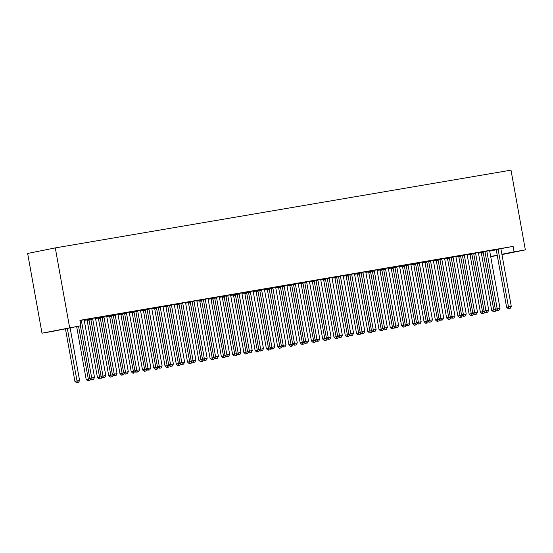 <?xml version="1.0" encoding="UTF-8"?>
<svg xmlns="http://www.w3.org/2000/svg" width="553" height="553" viewBox="0 0 553 553"><rect width="100%" height="100%" fill="white"/><g stroke="black" fill="none" stroke-linecap="round" stroke-linejoin="round"><path stroke-width="0.83" d="M84.256 320.408L86.98 319.945M95.524 318.487L98.24 318.023M106.784 316.565L109.508 316.102M118.052 314.643L120.768 314.18M129.312 312.721L132.029 312.258M140.573 310.8L143.296 310.337M151.84 308.878L154.557 308.415M163.1 306.956L165.824 306.493M174.368 305.035L177.084 304.572M185.628 303.113L188.345 302.65M196.889 301.191L199.612 300.728M208.156 299.27L210.873 298.807M219.417 297.348L222.14 296.885M230.684 295.426L233.401 294.963M241.944 293.505L244.668 293.042M253.212 291.583L255.928 291.12M264.472 289.661L267.189 289.198M275.733 287.74L278.456 287.277M287 285.818L289.717 285.355M298.261 283.896L300.984 283.433M309.528 281.975L312.245 281.512M320.788 280.053L323.505 279.59M332.049 278.131L334.772 277.668M343.316 276.21L346.033 275.747M354.577 274.288L357.3 273.825M365.844 272.366L368.561 271.903M377.105 270.445L379.828 269.982M388.372 268.523L391.089 268.06M399.632 266.601L402.349 266.138M410.893 264.68L413.616 264.216M422.16 262.758L424.877 262.295M433.421 260.836L436.144 260.373M444.688 258.915L447.405 258.451M455.949 256.993L458.672 256.53M467.216 255.071L469.932 254.608M478.476 253.15L481.193 252.686M53.261 331.268L41.993 333.189L27.65 253.461L55.286 247.903L511.007 170.151L525.35 249.887L514.09 251.809L513.115 246.403L79.922 320.311L80.897 325.717L53.261 331.268M497.278 255.514L490.711 256.633M95.545 317.864L90.574 318.715M98.157 317.871L102.022 317.159M118.072 314.021L113.095 314.871M120.685 314.028L124.549 313.316M140.593 310.178L135.623 311.028M143.213 310.185L147.077 309.473M163.121 306.334L158.151 307.185M165.741 306.341L169.598 305.629M185.649 302.491L180.679 303.341M188.269 302.498L192.126 301.786M208.177 298.648L203.207 299.498M210.79 298.655L214.654 297.943M230.705 294.804L225.735 295.655M233.318 294.811L237.182 294.099M253.233 290.961L248.262 291.811M255.845 290.968L259.71 290.256M275.753 287.118L270.783 287.968M278.373 287.125L282.237 286.413M298.281 283.274L293.311 284.124M300.901 283.281L304.758 282.569M320.809 279.431L315.839 280.281M323.429 279.438L327.286 278.726M343.337 275.588L338.367 276.438M345.95 275.594L349.814 274.882M365.865 271.744L360.895 272.594M368.478 271.751L372.342 271.039M388.393 267.901L383.423 268.751M391.006 267.908L394.87 267.196M410.914 264.058L405.943 264.908M413.533 264.064L417.397 263.352M433.441 260.214L428.471 261.064M436.061 260.221L439.918 259.509M455.969 256.371L450.999 257.221M458.589 256.378L462.446 255.666M478.497 252.527L473.527 253.378M481.11 252.534L484.974 251.822M501.025 248.684L496.055 249.534M489.723 251.103L496.193 249.804M501.032 248.629L513.115 246.403M489.758 250.606L484.787 251.456M469.85 254.456L473.714 253.744M467.237 254.449L462.26 255.299M447.322 258.299L451.186 257.587M444.709 258.292L439.739 259.143M424.794 262.143L428.658 261.431M422.181 262.136L417.211 262.986M402.273 265.986L406.13 265.274M399.653 265.979L394.683 266.829M379.745 269.829L383.602 269.117M377.125 269.823L372.155 270.673M357.217 273.673L361.081 272.961M354.597 273.666L349.627 274.516M334.689 277.516L338.554 276.804M332.077 277.509L327.1 278.359M312.162 281.359L316.026 280.648M309.549 281.353L304.579 282.203M289.634 285.203L293.498 284.491M287.021 285.196L282.051 286.046M267.106 289.046L270.97 288.334M264.493 289.039L259.523 289.89M244.585 292.89L248.442 292.178M241.965 292.883L236.995 293.733M222.057 296.733L225.921 296.021M219.437 296.726L214.467 297.576M199.529 300.576L203.393 299.864M196.916 300.569L191.939 301.42M177.001 304.42L180.866 303.708M174.389 304.413L169.418 305.263M154.474 308.263L158.338 307.551M151.861 308.256L146.891 309.106M131.946 312.106L135.81 311.394M129.333 312.099L124.363 312.95M109.425 315.95L113.282 315.238M106.805 315.943L101.835 316.793M86.897 319.793L90.761 319.081M84.277 319.786L79.957 320.47M41.993 333.189L80.897 325.717M69.637 327.639L55.286 247.903M490.691 256.509L497.223 255.196M501.896 254.262L514.09 251.809M501.951 254.587L525.35 249.887M498.198 249.838L496.324 250.212L506.589 307.24L508.456 306.867L498.198 249.838A1.376 1.141 78.6 0 0 498.025 249.348L497.921 249.161M509.057 308.588L510.184 308.401L509.057 308.588L508.456 306.867L511.269 306.383L501.011 249.355A1.376 1.141 78.6 0 1 501.004 248.836M496.324 250.212A1.376 1.141 78.6 0 0 496.152 249.721L496.027 249.486M506.589 307.24L508.311 308.74M510.184 308.401L511.269 306.383M481.089 252.486L481.214 252.721A1.376 1.141 -101.4 0 1 481.387 253.212L491.652 310.247L495.709 309.493M482.983 252.161L483.08 252.348A1.376 1.141 -101.4 0 1 483.253 252.839L494.119 311.595L493.373 311.747L495.246 311.401L494.119 311.595M496.089 309.832L495.246 311.401M493.373 311.747L491.652 310.247M486.93 251.76L485.064 252.133L495.322 309.162L497.195 308.788L486.93 251.76A1.376 1.141 78.6 0 0 486.758 251.269L486.654 251.083M497.79 310.51L498.917 310.323L497.79 310.51L497.195 308.788L500.009 308.304L489.744 251.276A1.376 1.141 78.6 0 1 489.737 250.758L489.771 250.55M485.064 252.133A1.376 1.141 78.6 0 0 484.891 251.643L484.76 251.408M495.322 309.162L497.043 310.662M498.917 310.323L500.009 308.304M475.67 253.682L473.803 254.055L484.062 311.083L485.928 310.71L475.67 253.682A1.376 1.141 78.6 0 0 475.497 253.191L475.393 253.004M486.529 312.431L487.656 312.245L486.529 312.431L485.928 310.71L488.748 310.226L478.483 253.198A1.376 1.141 78.6 0 1 478.476 252.68L478.504 252.472M473.803 254.055A1.376 1.141 78.6 0 0 473.631 253.564L473.499 253.329M484.062 311.083L485.783 312.583M487.656 312.245L488.748 310.226M469.822 254.408L469.953 254.643A1.376 1.141 -101.4 0 1 470.126 255.133L480.384 312.169L484.442 311.415M471.716 254.083L471.82 254.269A1.376 1.141 -101.4 0 1 471.992 254.76L482.852 313.516L482.105 313.669L483.979 313.323L482.852 313.516M484.829 311.754L483.979 313.323M482.105 313.669L480.384 312.169M458.561 256.329L458.686 256.564A1.376 1.141 -101.4 0 1 458.859 257.055L469.124 314.09L473.181 313.337M460.455 256.004L460.559 256.191A1.376 1.141 -101.4 0 1 460.725 256.682L471.591 315.438L470.845 315.59L472.718 315.245L471.591 315.438M473.568 313.675L472.718 315.245M470.845 315.59L469.124 314.09M464.402 255.604L462.536 255.977L472.801 313.005L474.668 312.632L464.402 255.604A1.376 1.141 78.6 0 0 464.23 255.113L464.133 254.926M475.269 314.353L476.396 314.166L475.269 314.353L474.668 312.632L477.481 312.148L467.223 255.12A1.376 1.141 78.6 0 1 467.209 254.601L467.244 254.394M462.536 255.977A1.376 1.141 78.6 0 0 462.363 255.486L462.239 255.251M472.801 313.005L474.522 314.505M476.396 314.166L477.481 312.148M453.142 257.525L451.276 257.898L461.534 314.927L463.4 314.553L453.142 257.525A1.376 1.141 78.6 0 0 452.969 257.034L452.866 256.848M464.002 316.275L465.128 316.088L464.002 316.275L463.4 314.553L466.22 314.069L455.955 257.041A1.376 1.141 78.6 0 1 455.949 256.523L455.976 256.316M451.276 257.898A1.376 1.141 78.6 0 0 451.103 257.408L450.971 257.173M461.534 314.927L463.255 316.427M465.128 316.088L466.22 314.069M447.294 258.251L447.425 258.486A1.376 1.141 -101.4 0 1 447.598 258.977L457.856 316.012L461.914 315.258M449.188 257.926L449.292 258.113A1.376 1.141 -101.4 0 1 449.465 258.604L460.324 317.36L459.578 317.512L461.451 317.166L460.324 317.36M462.301 315.597L461.451 317.166M459.578 317.512L457.856 316.012M436.034 260.173L436.165 260.408A1.376 1.141 -101.4 0 1 436.331 260.898L446.596 317.934L450.654 317.18M437.928 259.848L438.031 260.034A1.376 1.141 -101.4 0 1 438.204 260.525L449.064 319.281L448.317 319.434L450.19 319.088L449.064 319.281M451.041 317.519L450.19 319.088M448.317 319.434L446.596 317.934M441.875 259.447L440.008 259.82L450.273 316.848L452.14 316.475L441.875 259.447A1.376 1.141 78.6 0 0 441.709 258.956L441.605 258.769M452.741 318.196L453.868 318.01L452.741 318.196L452.14 316.475L454.953 315.991L444.695 258.963A1.376 1.141 78.6 0 1 444.681 258.445L444.716 258.237M440.008 259.82A1.376 1.141 78.6 0 0 439.835 259.329L439.711 259.094M450.273 316.848L451.995 318.348M453.868 318.01L454.953 315.991M424.766 262.094L424.898 262.329A1.376 1.141 -101.4 0 1 425.07 262.82L435.329 319.855L439.386 319.102M426.667 261.769L426.764 261.956A1.376 1.141 -101.4 0 1 426.937 262.447L437.803 321.203L437.05 321.355L438.923 321.01L437.803 321.203M439.773 319.44L438.923 321.01M437.05 321.355L435.329 319.855M430.614 261.369L428.748 261.742L439.006 318.77L440.872 318.397L430.614 261.369A1.376 1.141 78.6 0 0 430.441 260.878L430.338 260.691M441.474 320.118L442.6 319.931L441.474 320.118L440.872 318.397L443.693 317.913L433.428 260.885A1.376 1.141 78.6 0 1 433.421 260.366L433.455 260.159M428.748 261.742A1.376 1.141 78.6 0 0 428.575 261.251L428.444 261.016M439.006 318.77L440.727 320.27M442.6 319.931L443.693 317.913M413.506 264.016L413.637 264.251A1.376 1.141 -101.4 0 1 413.81 264.742L424.068 321.777L428.126 321.023M415.4 263.691L415.503 263.878A1.376 1.141 -101.4 0 1 415.676 264.369L426.536 323.125L425.789 323.277L427.663 322.931L426.536 323.125M428.513 321.362L427.663 322.931M425.789 323.277L424.068 321.777M419.354 263.29L417.48 263.663L427.745 320.692L429.612 320.318L419.354 263.29A1.376 1.141 78.6 0 0 419.181 262.799L419.077 262.613M430.213 322.04L431.34 321.853L430.213 322.04L429.612 320.318L432.425 319.834L422.167 262.806A1.376 1.141 78.6 0 1 422.16 262.288L422.188 262.081M417.48 263.663A1.376 1.141 78.6 0 0 417.315 263.173L417.183 262.938M427.745 320.692L429.467 322.192M431.34 321.853L432.425 319.834M408.086 265.212L406.22 265.585L416.478 322.613L418.351 322.24L408.086 265.212A1.376 1.141 78.6 0 0 407.914 264.721L407.817 264.534M418.953 323.961L420.073 323.775L418.953 323.961L418.351 322.24L421.165 321.756L410.907 264.728A1.376 1.141 78.6 0 1 410.893 264.21L410.927 264.002M406.22 265.585A1.376 1.141 78.6 0 0 406.047 265.094L405.916 264.859M416.478 322.613L418.199 324.113M420.073 323.775L421.165 321.756M396.826 267.134L394.96 267.507L405.218 324.535L407.084 324.162L396.826 267.134A1.376 1.141 78.6 0 0 396.653 266.643L396.549 266.456M407.685 325.883L408.812 325.696L407.685 325.883L407.084 324.162L409.904 323.678L399.639 266.65A1.376 1.141 78.6 0 1 399.632 266.131L399.66 265.924M394.96 267.507A1.376 1.141 78.6 0 0 394.787 267.016L394.655 266.781M405.218 324.535L406.939 326.035M408.812 325.696L409.904 323.678M385.559 269.055L383.692 269.429L393.957 326.457L395.824 326.083L385.559 269.055A1.376 1.141 78.6 0 0 385.386 268.564L385.289 268.378M396.425 327.805L397.552 327.618L396.425 327.805L395.824 326.083L398.637 325.599L388.379 268.571A1.376 1.141 78.6 0 1 388.365 268.053L388.4 267.846M383.692 269.429A1.376 1.141 78.6 0 0 383.519 268.938L383.395 268.703M393.957 326.457L395.678 327.957M397.552 327.618L398.637 325.599M374.298 270.977L372.432 271.35L382.69 328.378L384.556 328.005L374.298 270.977A1.376 1.141 78.6 0 0 374.125 270.486L374.022 270.299M385.158 329.726L386.284 329.54L385.158 329.726L384.556 328.005L387.377 327.521L377.111 270.493A1.376 1.141 78.6 0 1 377.105 269.975L377.132 269.767M372.432 271.35A1.376 1.141 78.6 0 0 372.259 270.859L372.128 270.624M382.69 328.378L384.411 329.878M386.284 329.54L387.377 327.521M363.038 272.899L361.164 273.272L371.429 330.3L373.296 329.927L363.038 272.899A1.376 1.141 78.6 0 0 362.865 272.408L362.761 272.221M373.897 331.648L375.024 331.461L373.897 331.648L373.296 329.927L376.109 329.443L365.851 272.415A1.376 1.141 78.6 0 1 365.844 271.896L365.872 271.689M361.164 273.272A1.376 1.141 78.6 0 0 360.991 272.781L360.867 272.546M371.429 330.3L373.151 331.8M375.024 331.461L376.109 329.443M351.77 274.82L349.904 275.194L360.162 332.222L362.035 331.848L351.77 274.82A1.376 1.141 78.6 0 0 351.597 274.329L351.494 274.143M362.63 333.57L363.756 333.383L362.63 333.57L362.035 331.848L364.849 331.365L354.584 274.336A1.376 1.141 78.6 0 1 354.577 273.818L354.611 273.611M349.904 275.194A1.376 1.141 78.6 0 0 349.731 274.703L349.6 274.468M360.162 332.222L361.883 333.722M363.756 333.383L364.849 331.365M340.51 276.742L338.643 277.115L348.902 334.143L350.768 333.77L340.51 276.742A1.376 1.141 78.6 0 0 340.337 276.251L340.233 276.065M351.369 335.491L352.496 335.305L351.369 335.491L350.768 333.77L353.581 333.286L343.323 276.258A1.376 1.141 78.6 0 1 343.316 275.74L343.344 275.532M338.643 277.115A1.376 1.141 78.6 0 0 338.471 276.624L338.339 276.389M348.902 334.143L350.623 335.643M352.496 335.305L353.581 333.286M329.242 278.664L327.376 279.037L337.641 336.065L339.507 335.692L329.242 278.664A1.376 1.141 78.6 0 0 329.07 278.173L328.973 277.986M340.109 337.413L341.236 337.226L340.109 337.413L339.507 335.692L342.321 335.208L332.063 278.18A1.376 1.141 78.6 0 1 332.049 277.661L332.083 277.454M327.376 279.037A1.376 1.141 78.6 0 0 327.203 278.546L327.072 278.311M337.641 336.065L339.362 337.565M341.236 337.226L342.321 335.208M402.245 265.938L402.37 266.173A1.376 1.141 -101.4 0 1 402.543 266.664L412.808 323.699L416.865 322.945M404.139 265.613L404.236 265.799A1.376 1.141 -101.4 0 1 404.409 266.29L415.275 325.046L414.529 325.199L416.402 324.853L415.275 325.046M417.245 323.284L416.402 324.853M414.529 325.199L412.808 323.699M390.978 267.859L391.109 268.094A1.376 1.141 -101.4 0 1 391.282 268.585L401.54 325.62L405.598 324.867M392.872 267.534L392.976 267.721A1.376 1.141 -101.4 0 1 393.148 268.212L404.008 326.968L403.261 327.12L405.135 326.775L404.008 326.968M405.985 325.205L405.135 326.775M403.261 327.12L401.54 325.62M379.717 269.781L379.842 270.016A1.376 1.141 -101.4 0 1 380.015 270.507L390.28 327.542L394.337 326.788M381.611 269.456L381.715 269.643A1.376 1.141 -101.4 0 1 381.888 270.134L392.748 328.89L392.001 329.042L393.874 328.696L392.748 328.89M394.724 327.127L393.874 328.696M392.001 329.042L390.28 327.542M368.45 271.703L368.581 271.938A1.376 1.141 -101.4 0 1 368.754 272.429L379.012 329.464L383.07 328.71M370.344 271.378L370.448 271.564A1.376 1.141 -101.4 0 1 370.621 272.055L381.48 330.812L380.734 330.964L382.607 330.618L381.48 330.812M383.457 329.049L382.607 330.618M380.734 330.964L379.012 329.464M357.19 273.624L357.321 273.859A1.376 1.141 -101.4 0 1 357.494 274.35L367.752 331.385L371.81 330.632M359.084 273.3L359.187 273.486A1.376 1.141 -101.4 0 1 359.36 273.977L370.22 332.733L369.473 332.885L371.346 332.54L370.22 332.733M372.197 330.971L371.346 332.54M369.473 332.885L367.752 331.385M345.922 275.546L346.054 275.781A1.376 1.141 -101.4 0 1 346.226 276.272L356.491 333.307L360.549 332.553M347.823 275.221L347.92 275.408A1.376 1.141 -101.4 0 1 348.093 275.899L358.959 334.655L358.213 334.807L360.086 334.461L358.959 334.655M360.929 332.892L360.086 334.461M358.213 334.807L356.491 333.307M334.662 277.468L334.793 277.703A1.376 1.141 -101.4 0 1 334.966 278.194L345.224 335.229L349.282 334.475M336.556 277.143L336.659 277.329A1.376 1.141 -101.4 0 1 336.832 277.82L347.692 336.577L346.945 336.729L348.819 336.383L347.692 336.577M349.669 334.814L348.819 336.383M346.945 336.729L345.224 335.229M323.401 279.389L323.526 279.624A1.376 1.141 -101.4 0 1 323.699 280.115L333.964 337.15L338.021 336.397M325.295 279.065L325.399 279.251A1.376 1.141 -101.4 0 1 325.565 279.742L336.431 338.498L335.685 338.65L337.558 338.305L336.431 338.498M338.408 336.736L337.558 338.305M335.685 338.65L333.964 337.15M312.134 281.311L312.265 281.546A1.376 1.141 -101.4 0 1 312.438 282.037L322.696 339.072L326.754 338.318M314.028 280.986L314.132 281.173A1.376 1.141 -101.4 0 1 314.304 281.664L325.164 340.42L324.417 340.572L326.291 340.226L325.164 340.42M327.141 338.657L326.291 340.226M324.417 340.572L322.696 339.072M317.982 280.585L316.116 280.959L326.374 337.987L328.24 337.613L317.982 280.585A1.376 1.141 78.6 0 0 317.809 280.094L317.705 279.908M328.841 339.335L329.968 339.148L328.841 339.335L328.24 337.613L331.06 337.13L320.795 280.101A1.376 1.141 78.6 0 1 320.788 279.583L320.816 279.376M316.116 280.959A1.376 1.141 78.6 0 0 315.943 280.468L315.811 280.233M326.374 337.987L328.095 339.487M329.968 339.148L331.06 337.13M300.873 283.233L301.005 283.468A1.376 1.141 -101.4 0 1 301.171 283.959L311.436 340.994L315.493 340.24M302.768 282.908L302.871 283.095A1.376 1.141 -101.4 0 1 303.044 283.585L313.904 342.342L313.157 342.494L315.03 342.148L313.904 342.342M315.881 340.579L315.03 342.148M313.157 342.494L311.436 340.994M306.715 282.507L304.848 282.88L315.113 339.908L316.98 339.535L306.715 282.507A1.376 1.141 78.6 0 0 306.549 282.016L306.445 281.83M317.581 341.256L318.708 341.07L317.581 341.256L316.98 339.535L319.793 339.051L309.535 282.023A1.376 1.141 78.6 0 1 309.521 281.505L309.556 281.297M304.848 282.88A1.376 1.141 78.6 0 0 304.675 282.389L304.551 282.154M315.113 339.908L316.834 341.408M318.708 341.07L319.793 339.051M289.606 285.154L289.737 285.389A1.376 1.141 -101.4 0 1 289.91 285.88L300.168 342.915L304.226 342.162M291.5 284.83L291.604 285.016A1.376 1.141 -101.4 0 1 291.777 285.507L302.636 344.263L301.89 344.415L303.763 344.07L302.636 344.263M304.613 342.501L303.763 344.07M301.89 344.415L300.168 342.915M295.454 284.429L293.588 284.802L303.846 341.83L305.712 341.457L295.454 284.429A1.376 1.141 78.6 0 0 295.281 283.938L295.178 283.751M306.314 343.178L307.44 342.991L306.314 343.178L305.712 341.457L308.533 340.973L298.267 283.945A1.376 1.141 78.6 0 1 298.261 283.426L298.288 283.219M293.588 284.802A1.376 1.141 78.6 0 0 293.415 284.311L293.284 284.076M303.846 341.83L305.567 343.33M307.44 342.991L308.533 340.973M278.346 287.076L278.477 287.311A1.376 1.141 -101.4 0 1 278.65 287.802L288.908 344.837L292.966 344.084M280.24 286.751L280.343 286.938A1.376 1.141 -101.4 0 1 280.516 287.429L291.376 346.185L290.629 346.337L292.502 345.991L291.376 346.185M293.353 344.422L292.502 345.991M290.629 346.337L288.908 344.837M284.194 286.35L282.32 286.724L292.585 343.752L294.452 343.378L284.194 286.35A1.376 1.141 78.6 0 0 284.021 285.86L283.917 285.673M295.053 345.1L296.18 344.913L295.053 345.1L294.452 343.378L297.265 342.895L287.007 285.866A1.376 1.141 78.6 0 1 287 285.348L287.028 285.141M282.32 286.724A1.376 1.141 78.6 0 0 282.154 286.233L282.023 285.998M292.585 343.752L294.307 345.252M296.18 344.913L297.265 342.895M267.085 288.998L267.21 289.233A1.376 1.141 -101.4 0 1 267.382 289.724L277.647 346.759L281.705 346.005M268.979 288.673L269.076 288.86A1.376 1.141 -101.4 0 1 269.249 289.35L280.115 348.107L279.369 348.259L281.242 347.913L280.115 348.107M282.085 346.344L281.242 347.913M279.369 348.259L277.647 346.759M272.926 288.272L271.06 288.645L281.318 345.673L283.191 345.3L272.926 288.272A1.376 1.141 78.6 0 0 272.753 287.781L272.65 287.595M283.793 347.021L284.913 346.835L283.793 347.021L283.191 345.3L286.005 344.816L275.747 287.788A1.376 1.141 78.6 0 1 275.733 287.27L275.767 287.062M271.06 288.645A1.376 1.141 78.6 0 0 270.887 288.154L270.756 287.919M281.318 345.673L283.039 347.173M284.913 346.835L286.005 344.816M255.818 290.919L255.949 291.154A1.376 1.141 -101.4 0 1 256.122 291.645L266.38 348.68L270.438 347.927M257.712 290.595L257.816 290.781A1.376 1.141 -101.4 0 1 257.988 291.272L268.848 350.028L268.101 350.18L269.975 349.835L268.848 350.028M270.825 348.266L269.975 349.835M268.101 350.18L266.38 348.68M261.666 290.194L259.799 290.567L270.058 347.595L271.924 347.222L261.666 290.194A1.376 1.141 78.6 0 0 261.493 289.703L261.389 289.516M272.525 348.943L273.652 348.756L272.525 348.943L271.924 347.222L274.744 346.738L264.479 289.71A1.376 1.141 78.6 0 1 264.472 289.191L264.5 288.984M259.799 290.567A1.376 1.141 78.6 0 0 259.627 290.076L259.495 289.841M270.058 347.595L271.779 349.095M273.652 348.756L274.744 346.738M244.557 292.841L244.682 293.076A1.376 1.141 -101.4 0 1 244.855 293.567L255.12 350.602L259.177 349.849M246.451 292.516L246.555 292.703A1.376 1.141 -101.4 0 1 246.728 293.194L257.587 351.95L256.841 352.102L258.714 351.756L257.587 351.95M259.564 350.187L258.714 351.756M256.841 352.102L255.12 350.602M250.398 292.115L248.532 292.489L258.797 349.517L260.663 349.143L250.398 292.115A1.376 1.141 78.6 0 0 250.226 291.625L250.129 291.438M261.265 350.865L262.392 350.678L261.265 350.865L260.663 349.143L263.477 348.66L253.219 291.631A1.376 1.141 78.6 0 1 253.205 291.113L253.239 290.906M248.532 292.489A1.376 1.141 78.6 0 0 248.359 291.998L248.235 291.763M258.797 349.517L260.518 351.017M262.392 350.678L263.477 348.66M233.29 294.763L233.421 294.998A1.376 1.141 -101.4 0 1 233.594 295.489L243.852 352.524L247.91 351.77M235.184 294.438L235.288 294.625A1.376 1.141 -101.4 0 1 235.46 295.115L246.32 353.872L245.573 354.024L247.447 353.678L246.32 353.872M248.297 352.109L247.447 353.678M245.573 354.024L243.852 352.524M239.138 294.037L237.272 294.41L247.53 351.438L249.396 351.065L239.138 294.037A1.376 1.141 78.6 0 0 238.965 293.546L238.861 293.36M249.997 352.786L251.124 352.6L249.997 352.786L249.396 351.065L252.216 350.581L241.951 293.553A1.376 1.141 78.6 0 1 241.944 293.035L241.972 292.827M237.272 294.41A1.376 1.141 78.6 0 0 237.099 293.92L236.967 293.684M247.53 351.438L249.251 352.938M251.124 352.6L252.216 350.581M222.03 296.685L222.161 296.92A1.376 1.141 -101.4 0 1 222.334 297.41L232.592 354.445L236.649 353.692M223.924 296.36L224.027 296.546A1.376 1.141 -101.4 0 1 224.2 297.037L235.06 355.793L234.313 355.945L236.186 355.6L235.06 355.793M237.037 354.031L236.186 355.6M234.313 355.945L232.592 354.445M227.877 295.959L226.004 296.332L236.269 353.36L238.136 352.987L227.877 295.959A1.376 1.141 78.6 0 0 227.705 295.468L227.601 295.281M238.737 354.708L239.864 354.521L238.737 354.708L238.136 352.987L240.949 352.503L230.691 295.475A1.376 1.141 78.6 0 1 230.684 294.956L230.712 294.749M226.004 296.332A1.376 1.141 78.6 0 0 225.831 295.841L225.707 295.606M236.269 353.36L237.99 354.86M239.864 354.521L240.949 352.503M210.762 298.606L210.893 298.841A1.376 1.141 -101.4 0 1 211.066 299.332L221.331 356.367L225.382 355.614M212.663 298.281L212.76 298.468A1.376 1.141 -101.4 0 1 212.933 298.959L223.799 357.715L223.053 357.867L224.926 357.521L223.799 357.715M225.769 355.952L224.926 357.521M223.053 357.867L221.331 356.367M216.61 297.88L214.744 298.254L225.002 355.282L226.875 354.908L216.61 297.88A1.376 1.141 78.6 0 0 216.437 297.39L216.334 297.203M227.47 356.63L228.596 356.443L227.47 356.63L226.875 354.908L229.689 354.425L219.423 297.396A1.376 1.141 78.6 0 1 219.417 296.878L219.451 296.671M214.744 298.254A1.376 1.141 78.6 0 0 214.571 297.763L214.44 297.528M225.002 355.282L226.723 356.782M228.596 356.443L229.689 354.425M199.502 300.528L199.633 300.763A1.376 1.141 -101.4 0 1 199.806 301.254L210.064 358.289L214.122 357.535M201.396 300.203L201.499 300.39A1.376 1.141 -101.4 0 1 201.672 300.88L212.532 359.637L211.785 359.789L213.658 359.443L212.532 359.637M214.509 357.874L213.658 359.443M211.785 359.789L210.064 358.289M205.35 299.802L203.483 300.175L213.741 357.203L215.608 356.83L205.35 299.802A1.376 1.141 78.6 0 0 205.177 299.311L205.073 299.125M216.209 358.551L217.336 358.365L216.209 358.551L215.608 356.83L218.421 356.346L208.163 299.318A1.376 1.141 78.6 0 1 208.156 298.8L208.184 298.592M203.483 300.175A1.376 1.141 78.6 0 0 203.31 299.685L203.179 299.45M213.741 357.203L215.463 358.703M217.336 358.365L218.421 356.346M188.241 302.45L188.366 302.685A1.376 1.141 -101.4 0 1 188.538 303.175L198.804 360.21L202.861 359.457M190.135 302.125L190.239 302.311A1.376 1.141 -101.4 0 1 190.405 302.802L201.271 361.558L200.525 361.71L202.398 361.365L201.271 361.558M203.248 359.796L202.398 361.365M200.525 361.71L198.804 360.21M194.082 301.724L192.216 302.097L202.481 359.125L204.347 358.752L194.082 301.724A1.376 1.141 78.6 0 0 193.909 301.233L193.813 301.046M204.949 360.473L206.075 360.286L204.949 360.473L204.347 358.752L207.161 358.268L196.903 301.24A1.376 1.141 78.6 0 1 196.889 300.721L196.923 300.514M192.216 302.097A1.376 1.141 78.6 0 0 192.043 301.606L191.912 301.371M202.481 359.125L204.202 360.625M206.075 360.286L207.161 358.268M176.974 304.371L177.105 304.606A1.376 1.141 -101.4 0 1 177.278 305.097L187.536 362.132L191.594 361.379M178.868 304.046L178.972 304.233A1.376 1.141 -101.4 0 1 179.144 304.724L190.004 363.48L189.257 363.632L191.131 363.286L190.004 363.48M191.981 361.717L191.131 363.286M189.257 363.632L187.536 362.132M182.822 303.645L180.955 304.019L191.214 361.047L193.08 360.674L182.822 303.645A1.376 1.141 78.6 0 0 182.649 303.155L182.545 302.968M193.681 362.395L194.808 362.208L193.681 362.395L193.08 360.674L195.9 360.19L185.635 303.162A1.376 1.141 78.6 0 1 185.628 302.643L185.656 302.436M180.955 304.019A1.376 1.141 78.6 0 0 180.783 303.528L180.651 303.293M191.214 361.047L192.935 362.547M194.808 362.208L195.9 360.19M165.713 306.293L165.845 306.528A1.376 1.141 -101.4 0 1 166.011 307.019L176.276 364.054L180.333 363.3M167.607 305.968L167.711 306.155A1.376 1.141 -101.4 0 1 167.884 306.645L178.743 365.402L177.997 365.554L179.87 365.208L178.743 365.402M180.72 363.639L179.87 365.208M177.997 365.554L176.276 364.054M171.554 305.567L169.688 305.94L179.953 362.968L181.819 362.595L171.554 305.567A1.376 1.141 78.6 0 0 171.389 305.076L171.285 304.89M182.421 364.316L183.548 364.13L182.421 364.316L181.819 362.595L184.633 362.111L174.375 305.083A1.376 1.141 78.6 0 1 174.361 304.565L174.395 304.357M169.688 305.94A1.376 1.141 78.6 0 0 169.515 305.45L169.391 305.215M179.953 362.968L181.674 364.468M183.548 364.13L184.633 362.111M154.446 308.215L154.577 308.45A1.376 1.141 -101.4 0 1 154.75 308.94L165.008 365.975L169.066 365.222M156.34 307.89L156.444 308.076A1.376 1.141 -101.4 0 1 156.617 308.567L167.476 367.323L166.73 367.475L168.603 367.13L167.476 367.323M169.453 365.561L168.603 367.13M166.73 367.475L165.008 365.975M160.294 307.489L158.428 307.862L168.686 364.89L170.552 364.517L160.294 307.489A1.376 1.141 78.6 0 0 160.121 306.998L160.017 306.811M171.154 366.238L172.28 366.051L171.154 366.238L170.552 364.517L173.372 364.033L163.107 307.005A1.376 1.141 78.6 0 1 163.1 306.486L163.128 306.279M158.428 307.862A1.376 1.141 78.6 0 0 158.255 307.371L158.123 307.136M168.686 364.89L170.407 366.39M172.28 366.051L173.372 364.033M143.186 310.136L143.317 310.371A1.376 1.141 -101.4 0 1 143.49 310.862L153.748 367.897L157.805 367.144M145.08 309.811L145.183 309.998A1.376 1.141 -101.4 0 1 145.356 310.489L156.216 369.245L155.469 369.397L157.342 369.051L156.216 369.245M158.193 367.482L157.342 369.051M155.469 369.397L153.748 367.897M149.034 309.41L147.16 309.784L157.425 366.812L159.292 366.439L149.034 309.41A1.376 1.141 78.6 0 0 148.861 308.92L148.757 308.733M159.893 368.16L161.02 367.973L159.893 368.16L159.292 366.439L162.105 365.955L151.847 308.927A1.376 1.141 78.6 0 1 151.84 308.408L151.868 308.201M147.16 309.784A1.376 1.141 78.6 0 0 146.994 309.293L146.863 309.058M157.425 366.812L159.146 368.312M161.02 367.973L162.105 365.955M131.925 312.058L132.049 312.293A1.376 1.141 -101.4 0 1 132.222 312.784L142.487 369.819L146.545 369.065M133.819 311.733L133.916 311.92A1.376 1.141 -101.4 0 1 134.089 312.41L144.955 371.167L144.209 371.319L146.082 370.973L144.955 371.167M146.925 369.404L146.082 370.973M144.209 371.319L142.487 369.819M137.766 311.332L135.9 311.705L146.158 368.733L148.031 368.36L137.766 311.332A1.376 1.141 78.6 0 0 137.593 310.841L137.49 310.655M148.626 370.081L149.752 369.895L148.626 370.081L148.031 368.36L150.845 367.876L140.586 310.848A1.376 1.141 78.6 0 1 140.573 310.33L140.607 310.122M135.9 311.705A1.376 1.141 78.6 0 0 135.727 311.215L135.596 310.98M146.158 368.733L147.879 370.234M149.752 369.895L150.845 367.876M120.658 313.98L120.789 314.215A1.376 1.141 -101.4 0 1 120.962 314.705L131.22 371.74L135.278 370.987M122.552 313.655L122.655 313.841A1.376 1.141 -101.4 0 1 122.828 314.332L133.688 373.088L132.941 373.24L134.814 372.895L133.688 373.088M135.665 371.326L134.814 372.895M132.941 373.24L131.22 371.74M126.506 313.254L124.639 313.627L134.897 370.655L136.764 370.282L126.506 313.254A1.376 1.141 78.6 0 0 126.333 312.763L126.229 312.576M137.365 372.003L138.492 371.816L137.365 372.003L136.764 370.282L139.584 369.798L129.319 312.77A1.376 1.141 78.6 0 1 129.312 312.251L129.34 312.044M124.639 313.627A1.376 1.141 78.6 0 0 124.466 313.136L124.335 312.901M134.897 370.655L136.619 372.155M138.492 371.816L139.584 369.798M109.397 315.901L109.522 316.136A1.376 1.141 -101.4 0 1 109.694 316.627L119.96 373.662L124.017 372.909M111.291 315.576L111.395 315.763A1.376 1.141 -101.4 0 1 111.561 316.254L122.427 375.01L121.681 375.162L123.554 374.816L122.427 375.01M124.404 373.247L123.554 374.816M121.681 375.162L119.96 373.662M115.238 315.175L113.372 315.549L123.637 372.577L125.503 372.204L115.238 315.175A1.376 1.141 78.6 0 0 115.065 314.685L114.969 314.498M126.105 373.925L127.231 373.738L126.105 373.925L125.503 372.204L128.317 371.72L118.059 314.692A1.376 1.141 78.6 0 1 118.045 314.173L118.079 313.966M113.372 315.549A1.376 1.141 78.6 0 0 113.199 315.058L113.075 314.823M123.637 372.577L125.358 374.077M127.231 373.738L128.317 371.72M98.13 317.823L98.261 318.058A1.376 1.141 -101.4 0 1 98.434 318.549L108.692 375.584L112.75 374.83M100.024 317.498L100.128 317.685A1.376 1.141 -101.4 0 1 100.3 318.175L111.16 376.932L110.413 377.084L112.287 376.738L111.16 376.932M113.137 375.169L112.287 376.738M110.413 377.084L108.692 375.584M103.978 317.097L102.111 317.47L112.37 374.499L114.236 374.125L103.978 317.097A1.376 1.141 78.6 0 0 103.805 316.606L103.701 316.42M114.837 375.846L115.964 375.66L114.837 375.846L114.236 374.125L117.056 373.641L106.791 316.613A1.376 1.141 78.6 0 1 106.784 316.095L106.812 315.887M102.111 317.47A1.376 1.141 78.6 0 0 101.939 316.98L101.807 316.745M112.37 374.499L114.091 375.999M115.964 375.66L117.056 373.641M86.869 319.745L87.001 319.98A1.376 1.141 -101.4 0 1 87.167 320.47L97.432 377.505L101.489 376.752M88.763 319.42L88.867 319.606A1.376 1.141 -101.4 0 1 89.04 320.097L99.899 378.853L99.153 379.005L101.026 378.66L99.899 378.853M101.876 377.091L101.026 378.66M99.153 379.005L97.432 377.505M92.71 319.019L90.844 319.392L101.109 376.42L102.976 376.047L92.71 319.019A1.376 1.141 78.6 0 0 92.545 318.528L92.441 318.341M103.577 377.768L104.704 377.581L103.577 377.768L102.976 376.047L105.789 375.563L95.531 318.535A1.376 1.141 78.6 0 1 95.517 318.016L95.551 317.809M90.844 319.392A1.376 1.141 78.6 0 0 90.671 318.901L90.547 318.666M101.109 376.42L102.83 377.92M104.704 377.581L105.789 375.563M76.66 326.567L86.171 379.427L90.222 378.674M78.526 326.194L88.639 380.775L87.886 380.927L89.759 380.582L88.639 380.775M90.609 379.012L89.759 380.582M87.886 380.927L86.171 379.427M80.392 325.814L89.842 378.342L91.715 377.969L81.45 320.94A1.376 1.141 78.6 0 0 81.277 320.45L81.173 320.263M92.31 379.69L93.436 379.503L92.31 379.69L91.715 377.969L94.528 377.485L84.263 320.457A1.376 1.141 78.6 0 1 84.256 319.938L84.291 319.731M89.842 378.342L91.563 379.842M93.436 379.503L94.528 377.485M65.454 328.821L74.904 381.349L79.591 380.492L70.12 327.881M67.321 328.447L77.372 382.697L76.625 382.849L78.498 382.503L77.372 382.697M79.591 380.492L78.498 382.503M76.625 382.849L74.904 381.349M498.025 249.348L496.152 249.721M481.214 252.721L483.08 252.348M481.387 253.212L483.253 252.839M486.758 251.269L484.891 251.643M475.497 253.191L473.631 253.564M469.953 254.643L471.82 254.269M470.126 255.133L471.992 254.76M458.686 256.564L460.559 256.191M458.859 257.055L460.725 256.682M464.23 255.113L462.363 255.486M452.969 257.034L451.103 257.408M447.425 258.486L449.292 258.113M447.598 258.977L449.465 258.604M436.165 260.408L438.031 260.034M436.331 260.898L438.204 260.525M441.709 258.956L439.835 259.329M424.898 262.329L426.764 261.956M425.07 262.82L426.937 262.447M430.441 260.878L428.575 261.251M413.637 264.251L415.503 263.878M413.81 264.742L415.676 264.369M419.181 262.799L417.315 263.173M407.914 264.721L406.047 265.094M396.653 266.643L394.787 267.016M385.386 268.564L383.519 268.938M374.125 270.486L372.259 270.859M362.865 272.408L360.991 272.781M351.597 274.329L349.731 274.703M340.337 276.251L338.471 276.624M329.07 278.173L327.203 278.546M402.37 266.173L404.236 265.799M402.543 266.664L404.409 266.29M391.109 268.094L392.976 267.721M391.282 268.585L393.148 268.212M379.842 270.016L381.715 269.643M380.015 270.507L381.888 270.134M368.581 271.938L370.448 271.564M368.754 272.429L370.621 272.055M357.321 273.859L359.187 273.486M357.494 274.35L359.36 273.977M346.054 275.781L347.92 275.408M346.226 276.272L348.093 275.899M334.793 277.703L336.659 277.329M334.966 278.194L336.832 277.82M323.526 279.624L325.399 279.251M323.699 280.115L325.565 279.742M312.265 281.546L314.132 281.173M312.438 282.037L314.304 281.664M317.809 280.094L315.943 280.468M301.005 283.468L302.871 283.095M301.171 283.959L303.044 283.585M306.549 282.016L304.675 282.389M289.737 285.389L291.604 285.016M289.91 285.88L291.777 285.507M295.281 283.938L293.415 284.311M278.477 287.311L280.343 286.938M278.65 287.802L280.516 287.429M284.021 285.86L282.154 286.233M267.21 289.233L269.076 288.86M267.382 289.724L269.249 289.35M272.753 287.781L270.887 288.154M255.949 291.154L257.816 290.781M256.122 291.645L257.988 291.272M261.493 289.703L259.627 290.076M244.682 293.076L246.555 292.703M244.855 293.567L246.728 293.194M250.226 291.625L248.359 291.998M233.421 294.998L235.288 294.625M233.594 295.489L235.46 295.115M238.965 293.546L237.099 293.92M222.161 296.92L224.027 296.546M222.334 297.41L224.2 297.037M227.705 295.468L225.831 295.841M210.893 298.841L212.76 298.468M211.066 299.332L212.933 298.959M216.437 297.39L214.571 297.763M199.633 300.763L201.499 300.39M199.806 301.254L201.672 300.88M205.177 299.311L203.31 299.685M188.366 302.685L190.239 302.311M188.538 303.175L190.405 302.802M193.909 301.233L192.043 301.606M177.105 304.606L178.972 304.233M177.278 305.097L179.144 304.724M182.649 303.155L180.783 303.528M165.845 306.528L167.711 306.155M166.011 307.019L167.884 306.645M171.389 305.076L169.515 305.45M154.577 308.45L156.444 308.076M154.75 308.94L156.617 308.567M160.121 306.998L158.255 307.371M143.317 310.371L145.183 309.998M143.49 310.862L145.356 310.489M148.861 308.92L146.994 309.293M132.049 312.293L133.916 311.92M132.222 312.784L134.089 312.41M137.593 310.841L135.727 311.215M120.789 314.215L122.655 313.841M120.962 314.705L122.828 314.332M126.333 312.763L124.466 313.136M109.522 316.136L111.395 315.763M109.694 316.627L111.561 316.254M115.065 314.685L113.199 315.058M98.261 318.058L100.128 317.685M98.434 318.549L100.3 318.175M103.805 316.606L101.939 316.98M87.001 319.98L88.867 319.606M87.167 320.47L89.04 320.097M92.545 318.528L90.671 318.901M81.45 320.94L80.088 321.21M81.277 320.45L79.998 320.705"/></g></svg>
